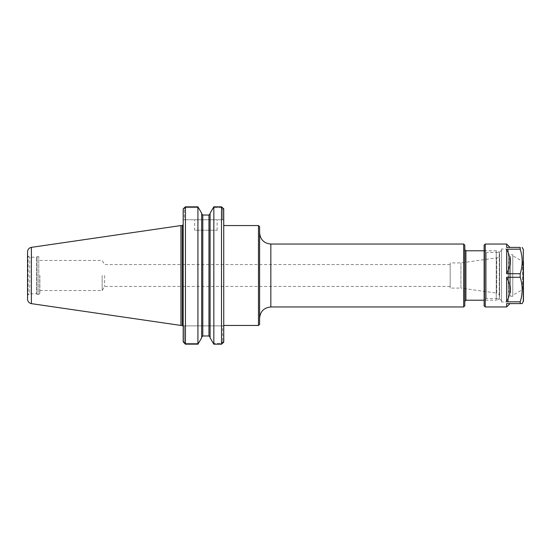 <?xml version="1.0" encoding="UTF-8"?>
<svg xmlns="http://www.w3.org/2000/svg" width="551" height="551" viewBox="0 0 551 551"><rect width="100%" height="100%" fill="white"/><g stroke="black" fill="none" stroke-linecap="round" stroke-linejoin="round"><path stroke-width="0.41" stroke-dasharray="2.75 2.07" d="M104.635 275.5L104.635 286.43L104.635 275.5M450.181 275.5L450.181 264.57L450.181 275.5M102.162 275.5L102.162 290.542L102.162 275.5M39.913 275.5L39.913 293.235L39.913 275.5M464.789 275.5L464.789 301.349L464.789 275.5M499.626 296.851L499.626 254.149L499.626 296.851C499.426 298.897 498.304 300.019 496.258 300.219L496.258 250.781L496.258 300.219L484.122 300.219M499.626 254.534L499.626 296.466L499.626 254.534C499.488 256.367 498.517 257.475 496.726 257.875L496.726 293.125L460.925 288.097L460.925 262.903L460.925 288.097L450.181 288.097L450.181 262.903L450.181 288.097M258.474 325.448L258.474 225.552M223.754 225.552L223.754 341.847L222.632 341.847L221.502 343.376L213.216 343.376L213.843 344.203L221.502 344.203L221.502 206.797L221.502 207.624L213.216 207.624L221.502 207.624L222.632 208.829L221.502 207.624L221.502 206.797M259.597 324.325L259.597 226.675M259.597 232.797L259.597 318.202L259.597 232.797M463.666 306.962L463.666 244.038M464.789 305.839L464.789 245.161M183.187 341.847L184.31 341.847L183.207 342.171L184.31 342.171L184.31 325.868L184.31 341.847L183.187 341.847L183.187 224.65L183.187 325.868L184.31 325.868L183.187 325.868L183.187 326.35L183.187 325.868M184.31 342.171L185.432 343.376L198.553 343.376L185.432 343.376L184.31 342.171M183.187 219.766L183.187 209.153L183.187 219.766L183.187 209.153L184.31 209.153L184.31 219.766L183.187 219.766L184.31 219.766L184.31 208.829L183.187 209.153M183.187 286.43L183.187 264.57M197.926 344.203L201.673 337.756L201.673 213.244L197.926 206.797L197.926 344.203L185.432 344.203L185.432 206.797L185.432 207.624L184.31 208.829L185.432 207.624L198.553 207.624L185.432 207.624L185.432 206.797M222.632 325.868L223.754 325.868L222.632 325.868L222.632 341.847L222.632 325.868L184.31 325.868L222.632 325.868M223.734 342.171L222.632 342.171L223.734 342.171M223.754 219.766L223.754 209.153L223.754 219.766L222.632 219.766L223.754 219.766M213.843 344.203L213.843 206.797L210.096 213.244L210.096 337.756L213.216 343.376L221.502 343.376L222.632 341.847L223.754 341.847L223.754 325.868M222.632 219.766L222.632 208.829L223.734 208.829L222.632 208.829L222.632 219.766L184.31 219.766L222.632 219.766M194.648 219.766L217.122 219.766L194.648 219.766L194.648 230.215L217.122 230.215L194.648 230.215M201.673 337.143L201.673 213.857L201.673 337.143M208.974 215.028L208.974 335.972L202.796 335.972L202.796 215.028M210.096 337.143L210.096 213.857L210.096 337.143M39.913 293.235L38.79 294.358L38.79 256.642L38.79 294.358L37.103 294.358L37.103 256.642L37.103 294.358L36.538 293.793L36.538 257.207L36.538 293.793L29.795 293.793L29.795 257.207L29.795 293.793L28.115 294.764L28.115 256.236L28.115 294.764L27.55 295.742L27.55 255.258L27.55 295.742M27.55 299.193L27.55 251.807M180.942 325.448L180.942 225.552M509.964 303.594L506.638 303.594L509.964 303.635M506.638 306.962L506.638 303.594L520.206 303.594L520.206 301.817C522.823 293.635 522.823 285.459 520.206 277.277L506.638 277.277C508.642 281.113 509.751 284.743 509.964 288.173L509.964 290.921C509.751 294.351 508.642 297.981 506.638 301.817L506.638 277.277M509.964 260.079C509.751 256.649 508.642 253.019 506.638 249.183L506.638 273.723C508.642 269.887 509.751 266.257 509.964 262.827L509.964 260.079M509.964 247.406L506.638 247.406L509.964 247.365M506.638 273.723L520.206 273.723C522.823 265.541 522.823 257.365 520.206 249.183L520.206 247.406L506.638 247.406L506.638 244.038M522.155 303.594L520.206 303.594M520.206 249.183L506.638 249.183M506.638 301.817L520.206 301.817M520.206 277.277L520.206 273.723M485.245 306.962L485.245 244.038M523.45 289.606L523.45 261.394L523.45 289.606L522.548 289.606L522.548 261.394L522.548 289.606L512.774 295.246L512.774 255.754L512.774 295.246M512.774 254.714L512.774 296.286L512.774 254.714L510.529 254.714L510.529 296.286L510.529 254.714M512.774 296.286L510.529 296.286M510.529 258.15L510.529 292.85L510.529 258.15L509.627 259.046L509.627 291.954L509.627 259.046L508.504 259.046L508.504 291.954L508.277 258.825L508.277 292.175L508.277 258.825M510.529 292.85L509.627 291.954L508.277 292.175M508.277 249.024L508.277 301.976L508.277 249.024L501.534 249.024L501.534 301.976L501.534 249.024M508.277 301.976L501.534 301.976M501.534 250.216L501.534 300.784L501.534 250.216L499.289 252.461L499.289 298.539L499.289 252.461L486.368 252.461L486.368 298.539L486.368 252.461L484.122 250.216L484.122 300.784L484.122 250.216M501.534 300.784L499.289 298.539L486.368 298.539L484.122 300.784M484.122 305.839L484.122 245.161M523.45 301.046L523.45 261.394L522.548 261.394L512.774 255.754M465.912 300.219L465.912 250.781M499.626 296.466C499.488 294.633 498.517 293.525 496.726 293.125L496.726 257.875L460.925 262.903L450.181 262.903M270.837 306.962L270.837 244.038M185.432 343.376L185.432 344.203L185.432 343.376M221.502 343.376L221.502 344.203L221.502 343.376M222.632 209.153L223.754 209.153L222.632 209.153M31.393 303.642L31.393 247.358M182.285 325.448L182.285 225.552M523.298 301.604L523.298 249.396M39.913 290.542L102.162 290.542L104.635 286.43L450.181 286.43M39.913 260.458L102.162 260.458L104.635 264.57L450.181 264.57M484.122 250.781L496.258 250.781C498.304 250.98 499.426 252.103 499.626 254.149M217.122 230.215L217.122 219.766M27.55 255.258L28.115 256.236L29.795 257.207L36.538 257.207L37.103 256.642L38.79 256.642L39.913 257.765"/><path stroke-width="0.83" d="M484.122 300.219L465.912 300.219L464.789 301.349M223.754 325.868L223.734 342.171L221.502 344.203L223.754 341.847L223.734 208.829L223.754 225.552L258.474 225.552L258.474 325.448L223.754 325.448M258.474 225.552L259.597 226.675L259.597 324.325L258.474 325.448M270.837 306.962L270.837 244.038L463.666 244.038L463.666 306.962L270.837 306.962C264.012 307.63 260.265 311.377 259.597 318.202M463.666 244.038L464.789 245.161L464.789 305.839L463.666 306.962M185.432 206.797L197.926 206.797L185.432 206.797L183.207 208.829L185.432 206.797L185.432 344.203L183.187 341.847L185.432 344.203L197.926 344.203L201.673 337.756L201.673 213.244L197.926 206.797L197.926 344.203M183.187 209.153L183.187 341.847M183.187 325.868L183.187 286.43M183.187 264.57L183.187 219.766M223.734 208.829L221.502 206.797L213.843 206.797L213.843 344.203L210.096 337.756L210.096 213.244L213.843 206.797L221.502 206.797L223.734 208.829M221.502 206.797L221.502 344.203L213.843 344.203M202.796 215.028L202.796 335.972L201.673 337.143L202.796 335.972L208.974 335.972L210.096 337.143L208.974 335.972L208.974 215.028L202.796 215.028L201.673 213.857L202.796 215.028L208.974 215.028L210.096 213.857L208.974 215.028M31.393 303.642L31.393 247.358C29.017 247.895 27.736 249.376 27.55 251.807L27.55 299.193C27.736 301.624 29.017 303.105 31.393 303.642L180.942 325.448L180.942 225.552L182.285 225.552L182.285 325.448L180.942 325.448M506.638 277.277L506.638 301.817C508.642 297.981 509.751 294.351 509.964 290.921L509.964 288.173C509.751 284.743 508.642 281.113 506.638 277.277L520.206 277.277C522.823 285.459 522.823 293.635 520.206 301.817L520.206 303.594L506.638 303.594L506.638 306.962L509.964 303.594M509.964 262.827C509.751 266.257 508.642 269.887 506.638 273.723L506.638 249.183C508.642 253.019 509.751 256.649 509.964 260.079L509.964 262.827M509.964 247.406L506.638 244.038L506.638 247.406L520.206 247.406L520.206 249.183C522.823 257.365 522.823 265.541 520.206 273.723L506.638 273.723M520.206 301.817L506.638 301.817M506.638 249.183L520.206 249.183M520.206 303.594L522.155 303.594L523.45 301.046L523.45 261.394M520.206 273.723L520.206 277.277M506.638 306.962L485.245 306.962L484.122 305.839L484.122 245.161L485.245 244.038L485.245 306.962M520.206 247.406C522.823 247.406 522.823 247.406 520.206 247.406C522.823 247.406 522.823 247.406 520.206 247.406M464.789 249.651L465.912 250.781L465.912 300.219M522.155 247.406L523.298 249.396L523.298 301.604M465.912 250.781L484.122 250.781M270.837 244.038C264.012 243.37 260.265 239.623 259.597 232.797M31.393 247.358L180.942 225.552M182.285 325.448L183.187 326.35M182.285 225.552L183.187 224.65M485.245 244.038L506.638 244.038M523.298 249.396L523.45 249.954"/></g></svg>
